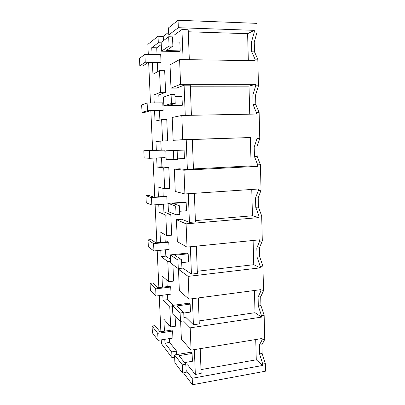 <?xml version="1.0" encoding="UTF-8"?>
<svg xmlns="http://www.w3.org/2000/svg" width="405" height="405" viewBox="0 0 405 405"><rect width="100%" height="100%" fill="white"/><g stroke="black" fill="none" stroke-linecap="round" stroke-linejoin="round"><path stroke-width="0.61" d="M188.264 31.762L247.612 33.696L254.289 30.345L178.337 27.697L178.043 20.25L256.917 23.358L257.129 31.975L254.254 42.059L254.502 51.85L257.803 59.206L258.461 85.804L255.595 95.023L255.838 104.627L259.124 112.494L259.767 138.561L256.912 146.944L257.15 156.355L260.415 164.719L261.048 190.269L258.203 197.853L258.436 207.082L261.686 215.916L262.303 240.965L259.468 247.774L259.696 256.821L262.926 266.11L263.533 290.674L260.709 296.733L260.936 305.613L264.146 315.333L264.743 339.425L261.929 344.771L262.146 353.479L265.341 363.614L265.528 371.183L192.451 384.75L183.485 372.883M174.656 357.215L171.978 357.661L161.423 343.693L161.246 339.861M186.082 370.393L192.198 378.27L262.764 365.452L256.274 359.807L201.001 369.603M192.451 384.75L192.198 378.27M185.87 365.153L187.631 364.849L195.337 374.443L194.37 349.611M183.931 317.5L185.708 317.242L193.403 324.78L192.39 298.708M263.533 290.674L260.881 291.028L260.845 289.641L189.069 299.148L179.374 290.846L178.483 269.315L183.754 268.717L191.433 274.119L190.37 246.756M262.303 240.965L259.62 241.233L259.585 239.821L187.009 247.096L177.339 241.643L176.433 219.687L181.754 219.247L189.429 222.426L188.31 193.727M261.048 190.269L258.339 190.456L258.299 189.013L184.913 193.954L175.264 191.474L174.337 169.088L179.719 168.809L187.373 169.67L186.209 139.649L173.148 140.312L172.201 117.475L181.81 115.466L256.406 114.048L256.365 112.544L253.11 104.662L252.857 95.043L255.595 95.023M191.413 115.283L190.279 85.166L184.093 85.171L185.267 115.4M184.093 85.171L176.464 88.113L170.986 88.123L170.024 64.83L179.597 59.54L255.054 60.699L255.018 59.16L251.738 51.794L251.485 41.983L254.254 42.059M189.317 59.687L188.188 29.752L181.926 29.54L183.095 59.596M181.926 29.54L174.327 35.048L168.784 34.881L168.495 27.879L178.043 20.25M168.672 32.208L163.23 36.399L158.026 36.247L147.835 44.388L148.291 54.437M163.412 40.662L163.23 36.399M161.251 44.525L156.725 47.805L157.024 54.594M157.768 71.599L157.388 62.896M165.144 81.511L164.683 70.678L159.514 70.632L160.461 92.33L153.859 94.962L158.79 94.932L165.599 92.305L165.144 81.511M159.889 120.052L159.479 110.722M159.135 102.865L158.79 94.932M167.209 130.213L166.759 119.576L161.646 119.688L162.572 140.981L155.935 141.401L167.66 140.808L167.209 130.213M158.411 196.82L157.975 187.029L164.643 188.745L163.736 167.837L157.079 167.052L161.934 166.809L161.539 157.768M161.205 150.23L160.815 141.234M161.934 166.809L168.794 167.579L169.68 188.426L164.643 188.745M160.446 242.403L159.975 231.862L166.683 235.639L165.787 215.111L159.099 212.23L163.903 211.856L163.569 204.181M163.23 196.496L162.871 188.29M163.903 211.856L170.799 214.711L171.664 235.178L166.683 235.639M162.451 287.18L161.944 275.921L168.677 281.688L167.807 261.529L161.084 256.628L165.842 256.132L165.564 249.779M165.22 241.942L164.901 234.637M165.842 256.132L170.459 259.377M168.677 281.688L173.613 281.095L172.92 264.723M164.415 331.184L163.883 319.231L170.642 326.916L169.786 307.117L163.033 300.267L167.746 299.649L167.523 294.572M167.174 286.598L166.89 280.159M167.746 299.649L173.487 305.274M170.642 326.916L175.527 326.197L175.087 315.794M171.978 357.661L171.73 351.894L164.951 343.167L169.619 342.433L169.447 338.59M169.093 330.485L168.85 324.881M169.619 342.433L176.585 351.105L176.732 354.572M171.73 351.894L176.585 351.105M164.951 343.167L164.779 339.314M163.033 300.267L162.805 295.174M161.084 256.628L160.8 250.255M159.099 212.23L158.755 204.53M157.079 167.052L156.674 157.98M156.335 150.422L155.935 141.401M154.568 110.798L155.024 121.07L161.646 119.688M154.214 102.916L153.859 94.962M152.422 62.831L152.933 74.267L159.514 70.632M152.052 54.503L151.748 47.694L156.725 47.805M158.026 36.247L158.304 42.758L151.748 47.694M160.876 331.715L159.241 295.635M158.876 287.621L157.196 250.619M156.841 242.747L155.115 204.798M154.766 197.068L152.999 158.147M152.655 150.569L150.852 110.859M150.493 102.961L148.67 62.78M265.341 363.614L262.729 364.085L262.764 365.452M200.212 348.654L201.143 373.4L195.337 374.443M264.743 339.425L262.116 339.861L262.081 338.499L191.084 350.153L181.374 339.112L180.635 321.342M183.404 320.942L190.203 327.837L261.539 317.115L255.018 312.7L199.164 320.902M198.298 297.923L199.275 323.909L193.403 324.78M178.483 269.315L188.168 276.377L260.293 267.842L253.748 264.698L197.291 271.239M196.344 246.159L197.377 273.421L191.433 274.119M176.433 219.687L186.092 223.849L259.023 217.586L252.447 215.774L195.382 220.583M194.354 193.322L195.433 221.915L189.429 222.426M174.337 169.088L183.971 170.221L257.727 166.333L251.12 165.898L193.433 168.91M186.209 139.649L192.324 139.441L193.453 169.351L187.373 169.67M173.148 140.312L182.766 139.7L250.366 137.543L192.324 139.517M170.986 88.123L180.574 84.296L255.651 84.306L249.004 86.133L190.315 86.189M178.337 27.697L168.784 34.881M158.304 42.758L161.175 42.834M160.461 92.33L165.599 92.305M162.572 140.981L167.66 140.808M163.736 167.837L168.794 167.579M165.787 215.111L170.799 214.711M167.807 261.529L170.54 261.235M169.786 307.117L172.489 306.747M180.574 84.296L179.597 59.54M255.651 84.306L255.692 85.809L252.857 95.043M258.461 85.804L255.692 85.809M257.803 59.206L255.018 59.16M255.838 104.627L253.11 104.662M259.124 112.494L256.365 112.544M182.766 139.7L181.81 115.466M256.988 137.184L257.028 138.657L254.203 147.055L254.446 156.482L257.15 156.355M259.767 138.561L257.028 138.657M256.912 146.944L254.203 147.055M260.415 164.719L257.691 164.86L254.446 156.482M257.691 164.86L257.727 166.333M184.913 193.954L183.971 170.221M258.203 197.853L255.525 198.05L255.763 207.289L258.436 207.082M258.339 190.456L255.525 198.05M261.686 215.916L258.987 216.143L255.763 207.289M258.987 216.143L259.023 217.586M187.009 247.096L186.092 223.849M259.468 247.774L256.816 248.052L257.053 257.114L259.696 256.821M259.62 241.233L256.816 248.052M262.926 266.11L260.258 266.424L257.053 257.114M260.258 266.424L260.293 267.842M189.069 299.148L188.168 276.377M260.709 296.733L258.086 297.093L258.319 305.988L260.936 305.613M260.881 291.028L258.086 297.093M264.146 315.333L261.503 315.728L258.319 305.988M261.503 315.728L261.539 317.115M191.084 350.153L190.203 327.837M261.929 344.771L259.332 345.207L259.559 353.929L262.146 353.479M262.116 339.861L259.332 345.207M262.729 364.085L259.559 353.929M254.289 30.345L254.325 31.879L251.485 41.983M257.129 31.975L254.325 31.879M254.502 51.85L251.738 51.794M255.732 339.542L256.274 359.807M254.431 290.491L255.018 312.7M253.1 240.469L253.748 264.698M251.748 189.454L252.447 215.774M250.366 137.543L251.12 165.898M249.004 86.133L249.748 114.175M247.612 33.696L248.326 60.593M192.097 353.464L178.985 355.646L185.834 364.227L186.163 372.408L182.609 373.035L174.894 362.769L174.56 354.932L191.008 352.213L192.097 353.464L192.4 361.27L184.543 362.612M185.834 364.227L182.27 364.839L174.56 354.932M182.609 373.035L182.27 364.839M190.153 304.125L176.899 305.922L183.728 312.498L184.067 320.846L180.468 321.367L172.778 313.404L172.434 305.416L189.064 303.168L190.153 304.125L190.466 312.083L183.748 313.03M183.728 312.498L180.124 312.999L172.434 305.416M180.468 321.367L180.124 312.999M188.173 253.803L174.768 255.201L181.577 259.681L181.926 268.206L178.286 268.616L170.616 263.053L170.267 254.902L187.085 253.155L188.173 253.803L188.492 261.924L181.698 262.668M181.577 259.681L177.932 260.071L170.267 254.902M178.286 268.616L177.932 260.071M186.153 202.47L172.596 203.452L179.385 205.745L179.739 214.453L176.053 214.746L168.414 211.683L168.06 203.371L185.07 202.141L186.153 202.47L186.477 210.752L179.607 211.288M179.385 205.745L175.694 206.018L168.06 203.371M176.053 214.746L175.694 206.018M184.093 150.093L170.378 150.645L177.142 150.66L177.501 159.55L173.775 159.722L166.166 159.271L165.807 150.787L184.093 150.093L184.422 158.542L177.476 158.861M177.142 150.66L165.807 150.787M173.775 159.722L173.406 150.812M182.326 105.265L168.48 105.442L175.218 103.467L171.447 103.508L163.873 105.781L181.248 105.553L182.326 105.265L181.987 96.638L174.945 96.689M175.218 103.467L174.849 94.38L171.072 94.4L163.504 97.119L163.873 105.781M171.447 103.508L171.072 94.4M180.185 50.883L166.177 50.595L172.889 46.155L169.067 46.069L161.534 51.177L179.111 51.531L180.185 50.883L179.84 42.074L172.712 41.892M172.889 46.155L172.51 36.87L168.682 36.759L161.155 42.333L161.534 51.177M169.067 46.069L168.682 36.759M172.606 331.077L172.91 338.053L158.051 340.357L152.396 332.829L152.077 326.06L155.049 325.625L160.01 331.847L171.745 330.085L172.606 331.077L157.727 333.315L152.077 326.06M158.051 340.357L157.727 333.315M170.713 287.029L171.016 294.126L156.011 296.045L150.392 290.223L150.068 283.338L153.07 282.979L158.001 287.727L169.852 286.269L170.713 287.029L155.682 288.881L150.068 283.338M156.011 296.045L155.682 288.881M168.779 242.195L169.093 249.424L153.935 250.948L148.352 246.893L148.017 239.892L151.05 239.608L155.955 242.833L167.923 241.684L168.779 242.195L153.601 243.658L148.017 239.892M153.935 250.948L153.601 243.658M166.814 196.567L167.133 203.923L151.824 205.036L146.276 202.814L145.937 195.691L148.999 195.483L153.87 197.129L165.964 196.309L166.814 196.567L151.48 197.615L145.937 195.691M151.824 205.036L151.48 197.615M164.815 150.118L165.139 157.606L149.673 158.294L144.16 157.965L143.821 150.721L164.815 150.118L143.821 150.721M149.673 158.294L149.323 150.736M145.132 112.281L149.941 110.869L163.109 110.449L147.481 110.692L142.013 112.332L145.132 112.281M163.109 110.449L162.78 102.824L147.126 102.997L141.664 104.956L142.013 112.332M147.481 110.692L147.126 102.997M142.975 65.924L147.749 62.77L160.198 62.932L161.038 62.426L145.248 62.213L139.826 65.888L142.975 65.924M161.038 62.426L160.704 54.66L144.884 54.376L139.472 58.381L139.826 65.888M145.248 62.213L144.884 54.376"/></g></svg>
